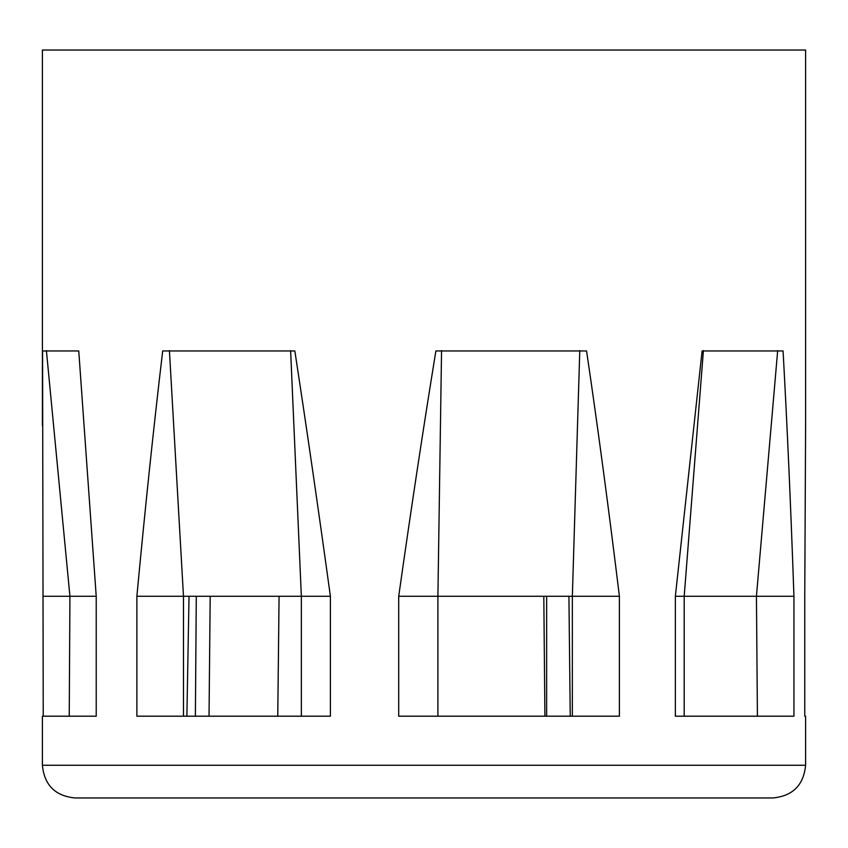 <?xml version="1.0" encoding="UTF-8"?>
<svg xmlns="http://www.w3.org/2000/svg" width="848" height="848" viewBox="0 0 848 848"><rect width="100%" height="100%" fill="white"/><g stroke="black" fill="none" stroke-linecap="round" stroke-linejoin="round"><path stroke-width="1.27" d="M42.4 765.256L805.6 765.256C803.66 785.121 792.763 796.028 772.888 797.968L75.112 797.968C55.237 796.028 44.34 785.131 42.4 765.256L42.4 716.2L96.216 716.2L96.216 596.261L78.758 350.966L42.58 350.966L43.237 716.2M330.391 596.261L330.391 716.2L136.878 716.2L136.878 596.261C145.05 508.885 153.658 427.116 162.699 350.966L294.839 350.966C306.51 427.116 318.36 508.885 330.391 596.261L301.358 596.261L301.358 716.2M619.4 596.261L619.4 716.2L398.708 716.2L398.708 596.261C411.089 508.885 423.481 427.116 435.883 350.966L586.572 350.966C597.798 427.116 608.737 508.885 619.4 596.261L572.347 596.261L572.347 716.2M783.075 350.966L702.102 350.966L675.358 596.261L675.358 716.2L793.94 716.2L793.94 596.261C790.898 508.885 787.273 427.116 783.075 350.966M42.4 425.654L42.4 50.032L805.6 50.032L805.6 425.654L804.763 596.261L804.763 716.2L805.6 716.2L805.6 765.256M46.407 350.616L69.928 596.261L96.216 596.261L69.928 596.261L69.239 716.2M69.928 596.261L43.237 596.261M183.475 716.2L183.475 596.261L136.878 596.261M546.642 716.2L546.642 596.282M684.198 716.2L684.198 596.261L675.358 596.261M793.94 596.261L756.437 596.261L757.412 716.2M437.907 716.2L437.907 596.261L398.708 596.261M703.405 350.616L684.198 596.261L756.437 596.261L777.68 350.616M441.554 350.616L437.907 596.261L572.347 596.261L579.778 350.616M169.42 350.616L183.475 596.261L301.347 596.261L290.62 350.616M209.032 716.2L210.198 596.261M195.39 716.2L196.291 596.261M568.923 596.261L570.238 716.2M189.019 596.261L186.889 716.2M279.077 596.261L277.762 716.2M543.812 596.261L544.904 716.2"/></g></svg>
